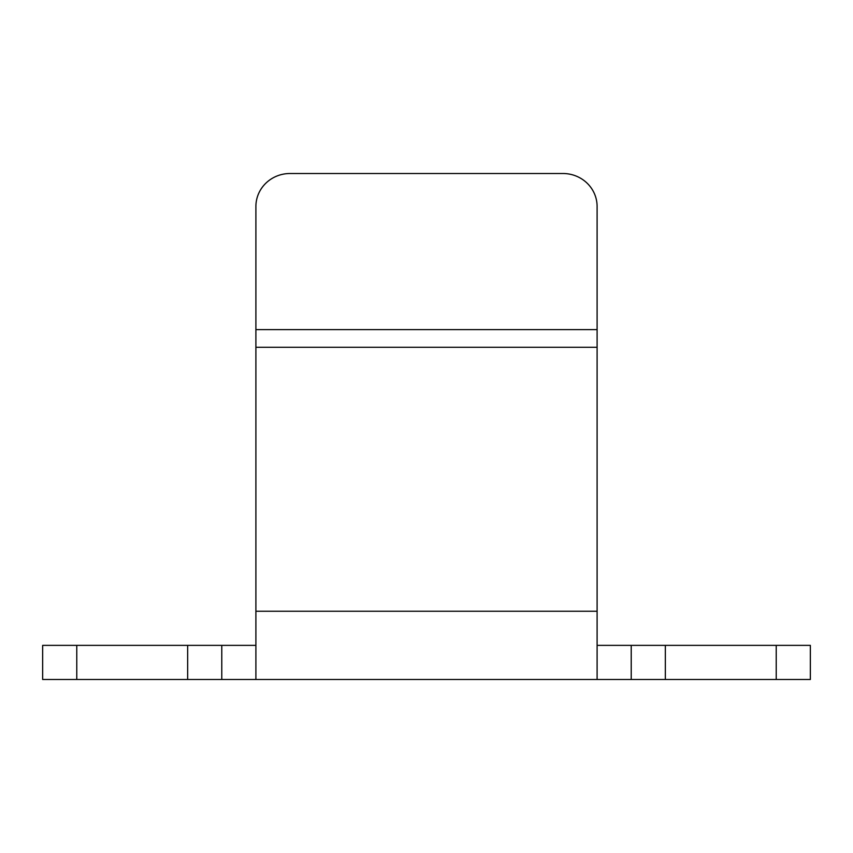 <?xml version="1.0" encoding="UTF-8"?>
<svg xmlns="http://www.w3.org/2000/svg" width="853" height="853" viewBox="0 0 853 853"><rect width="100%" height="100%" fill="white"/><g stroke="black" fill="none" stroke-linecap="round" stroke-linejoin="round"><path stroke-width="1.28" d="M76.77 645.369L42.65 645.369L42.65 679.489L221.78 679.489L221.78 645.369L76.77 645.369L76.77 679.489M221.78 645.369L255.9 645.369M597.1 645.369L631.22 645.369L631.22 679.489L810.35 679.489L810.35 645.369L631.22 645.369M631.22 679.489L221.78 679.489M255.9 679.489L255.9 206.469A34.12 32.958 180 0 1 290.02 173.511L562.98 173.511A34.12 32.958 180 0 1 597.1 206.469L597.1 679.489M810.35 645.369L810.35 679.489M187.66 645.369L187.66 679.489M665.34 679.489L665.34 645.369M776.23 645.369L776.23 679.489M255.9 329.621L597.1 329.621M597.1 347.278L255.9 347.278M255.9 611.249L597.1 611.249"/></g></svg>
